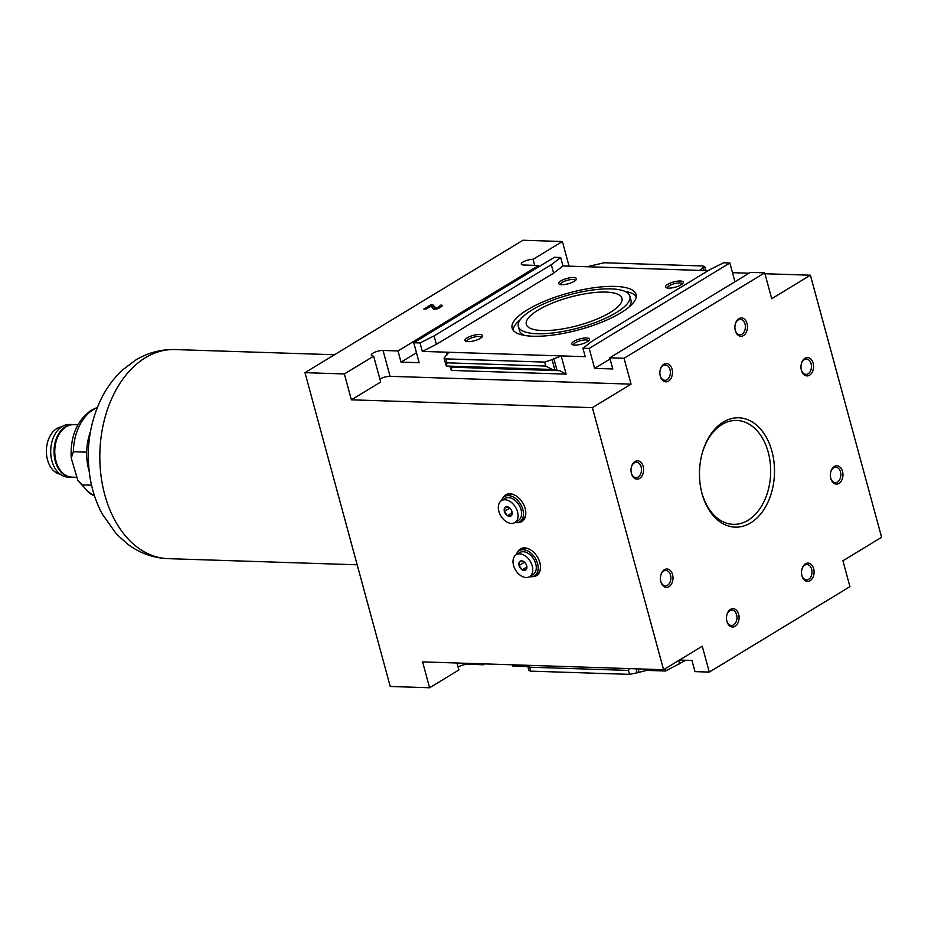 <?xml version="1.0" encoding="UTF-8"?>
<svg xmlns="http://www.w3.org/2000/svg" width="928" height="928" viewBox="0 0 928 928"><rect width="100%" height="100%" fill="white"/><g stroke="black" fill="none" stroke-linecap="round" stroke-linejoin="round"><path stroke-width="1.39" d="M91.547 485.182L82.348 484.88L77.894 480.576L71.236 458.096L73.347 451.75A45.878 31.459 -88.1 0 1 93.322 409.666A45.878 31.459 -88.1 0 1 97.266 407.694M457.028 663.01L458.919 669.958L429.618 687.764L422.588 661.884L663.578 669.714L702.264 646.213L709.294 672.092L695.002 671.628L691.975 660.469L679.482 660.063M709.294 672.092L849.944 586.647L842.914 560.779L881.6 537.277L810.399 275.21L771.713 298.712L764.684 272.844L624.034 358.278L631.063 384.146L592.377 407.647L351.387 399.817L380.689 382.023L373.659 356.155L344.358 373.949L304.976 372.673L390.236 686.476L429.618 687.764M483.012 663.856L483.256 664.75L484.636 663.903M483.256 664.75L468.304 664.262A7.343 2.181 164.8 0 0 458.13 667.023M805.504 563.806A9.176 6.287 -88.1 0 1 813.717 568.922A9.176 6.287 -88.1 0 1 809.796 580.893A9.176 6.287 -88.1 0 1 801.78 575.151A9.176 6.287 -88.1 0 1 801.978 568.992A9.176 6.287 -88.1 0 1 805.504 563.806M738.897 318.64A9.176 6.287 -88.1 0 1 747.11 323.756A9.176 6.287 -88.1 0 1 743.177 335.727A9.176 6.287 -88.1 0 1 735.173 329.985A9.176 6.287 -88.1 0 1 735.37 323.826A9.176 6.287 -88.1 0 1 738.897 318.64M730.487 609.371A9.176 6.287 -88.1 0 1 738.7 614.487A9.176 6.287 -88.1 0 1 734.767 626.458A9.176 6.287 -88.1 0 1 726.763 620.716A9.176 6.287 -88.1 0 1 726.96 614.556A9.176 6.287 -88.1 0 1 730.487 609.371M663.88 364.217A9.176 6.287 -88.1 0 1 672.092 369.332A9.176 6.287 -88.1 0 1 668.16 381.292A9.176 6.287 -88.1 0 1 660.156 375.55A9.176 6.287 -88.1 0 1 660.353 369.39A9.176 6.287 -88.1 0 1 663.88 364.217M664.413 569.734A9.176 6.287 -88.1 0 1 672.626 574.85A9.176 6.287 -88.1 0 1 668.694 586.821A9.176 6.287 -88.1 0 1 660.69 581.079A9.176 6.287 -88.1 0 1 660.887 574.919A9.176 6.287 -88.1 0 1 664.413 569.734M834.376 466.494A9.176 6.287 -88.1 0 1 842.589 471.61A9.176 6.287 -88.1 0 1 838.657 483.581A9.176 6.287 -88.1 0 1 830.653 477.839A9.176 6.287 -88.1 0 1 830.85 471.679A9.176 6.287 -88.1 0 1 834.376 466.494M635.007 461.529A9.176 6.287 -88.1 0 1 643.232 466.645A9.176 6.287 -88.1 0 1 639.299 478.604A9.176 6.287 -88.1 0 1 631.284 472.862A9.176 6.287 -88.1 0 1 631.481 466.703A9.176 6.287 -88.1 0 1 635.007 461.529M804.97 358.289A9.176 6.287 -88.1 0 1 813.183 363.405A9.176 6.287 -88.1 0 1 809.262 375.364A9.176 6.287 -88.1 0 1 801.247 369.622A9.176 6.287 -88.1 0 1 801.444 363.463A9.176 6.287 -88.1 0 1 804.97 358.289M723.295 422.066A54.694 37.503 -88.1 0 1 772.27 452.562A54.694 37.503 -88.1 0 1 748.838 523.902A54.694 37.503 -88.1 0 1 701.092 489.682A54.694 37.503 -88.1 0 1 702.276 452.957A54.694 37.503 -88.1 0 1 723.295 422.066M592.377 407.647L663.578 669.714M569.073 266.15L562.38 241.524L522.986 240.236L304.976 372.673M732.494 272.681L749.012 273.215M764.927 273.737L810.399 275.21M517.546 552.206A15.602 10.359 58.7 0 1 520.422 548.935A15.602 10.359 58.7 0 1 524.61 547.891A15.602 10.359 58.7 0 1 538.832 559.7A15.602 10.359 58.7 0 1 536.616 575.592A15.602 10.359 58.7 0 1 532.382 576.636M502.848 498.104A15.602 10.359 58.7 0 1 505.725 494.833A15.602 10.359 58.7 0 1 509.913 493.789A15.602 10.359 58.7 0 1 524.134 505.598A15.602 10.359 58.7 0 1 521.919 521.49A15.602 10.359 58.7 0 1 517.685 522.534M344.358 373.949L351.387 399.817M527.87 666.536L512.801 666.037L512.465 664.808M636.086 668.821L637.165 672.8L646.63 670.387L665.643 671.002L665.051 668.821M624.034 358.278L609.742 357.814L750.404 272.38L764.684 272.844M562.38 241.524L533.078 259.318A7.343 2.181 -15.2 0 0 525.202 260.942A7.343 2.181 -15.2 0 0 521.304 264.097A7.343 2.181 -15.2 0 0 523.694 265.014L538.646 265.501L538.971 266.684M413.76 342.734L554.422 257.3L560.674 257.497L551.313 264.7L434.095 335.901L420.024 342.942L413.76 342.734L419.178 362.686L401.024 362.106L397.996 350.946L383.044 350.459A7.343 2.181 -15.2 0 0 375.156 352.072A7.343 2.181 -15.2 0 0 371.27 355.227A7.343 2.181 -15.2 0 0 373.659 356.155M708.145 270.674L562.971 265.953L560.674 257.497M609.742 357.814L612.782 368.973L594.616 368.381L589.199 348.429L582.935 348.232L592.308 341.04L709.526 269.839L723.596 262.786L729.86 262.995L734.953 281.764M554.874 369.889L552.09 359.646L544.69 362.094L545.757 366.038L552.183 369.472L559.723 370.701L566.138 374.135L561.185 355.9L585.232 356.688L582.935 348.232M420.024 342.942L422.321 351.399L561.185 355.9L552.09 359.646M379.888 379.088A7.343 2.181 164.8 0 1 390.073 376.327L631.063 384.146M534.714 265.373L533.078 259.318M538.646 265.501L397.996 350.946M416.475 352.721L401.024 362.106M542.462 330.542A49.544 14.732 -15.2 0 0 595.637 319.626A49.544 14.732 -15.2 0 0 621.922 298.329A49.544 14.732 -15.2 0 0 570.244 297.099A49.544 14.732 -15.2 0 0 526.292 324.313A49.544 14.732 -15.2 0 0 542.462 330.542M702.148 453.409A51.98 35.647 -88.1 0 1 721.996 424.502A51.98 35.647 -88.1 0 1 736.704 420.442A51.98 35.647 -88.1 0 1 770.634 473.558A51.98 35.647 -88.1 0 1 733.329 524.355A51.98 35.647 -88.1 0 1 700.988 489.218M467.956 341.632A9.176 2.726 -15.2 0 0 482.456 336.597A9.176 2.726 -15.2 0 0 473.094 335.437A9.176 2.726 -15.2 0 0 465.624 341.168A9.176 2.726 -15.2 0 0 467.956 341.632M574.768 345.1A9.176 2.726 -15.2 0 0 589.257 340.066A9.176 2.726 -15.2 0 0 579.907 338.906A9.176 2.726 -15.2 0 0 572.437 344.636A9.176 2.726 -15.2 0 0 574.768 345.1M561.73 284.664A9.176 2.726 -15.2 0 0 576.218 279.641A9.176 2.726 -15.2 0 0 566.869 278.47A9.176 2.726 -15.2 0 0 559.398 284.212A9.176 2.726 -15.2 0 0 561.73 284.664M668.531 288.132A9.176 2.726 -15.2 0 0 683.031 283.11A9.176 2.726 -15.2 0 0 673.682 281.938A9.176 2.726 -15.2 0 0 666.211 287.68A9.176 2.726 -15.2 0 0 668.531 288.132M422.321 351.399L436.392 344.358L553.61 273.157L562.971 265.953M533.078 336.238A64.229 19.105 -15.2 0 0 602.017 322.086A64.229 19.105 -15.2 0 0 636.086 294.478A64.229 19.105 -15.2 0 0 569.096 292.888A64.229 19.105 -15.2 0 0 512.128 328.164A64.229 19.105 -15.2 0 0 533.078 336.238M537.184 333.744A57.803 17.191 -15.2 0 0 599.221 321.007A57.803 17.191 -15.2 0 0 629.892 296.16A57.803 17.191 -15.2 0 0 569.595 294.733A57.803 17.191 -15.2 0 0 518.323 326.482A57.803 17.191 -15.2 0 0 537.184 333.744M637.165 672.8L629.532 674.354L530.723 671.153L528.96 670.584L527.533 665.295M629.555 668.612L628.453 670.41L629.532 674.354M628.453 670.41L529.656 667.209L528.032 665.318M587.018 266.742L604.128 262.763L702.925 265.976L704.688 266.545L700.083 269.897L701.846 270.466M544.69 362.094L445.892 358.881L444.06 358.069L448.201 353L446.368 352.176L447.076 354.809M552.183 369.472L446.438 366.038L451.832 367.198L451.321 370.411L450.347 366.838M446.438 366.038L446.96 362.825L445.892 358.881M665.643 671.002L685.804 660.26M610.067 358.997L594.616 368.381M729.86 262.995L589.199 348.429M436.392 344.358L434.095 335.901M553.61 273.157L551.313 264.7M679.714 663.961L678.774 660.492M636.26 296.612A64.229 19.105 -15.2 0 0 624.602 291.241M520.388 319.557A64.229 19.105 -15.2 0 0 513.056 330.09M628.917 307.145A57.803 17.191 -15.2 0 0 630.994 300.22L629.892 296.16M518.323 326.482L519.425 330.53A57.803 17.191 -15.2 0 0 524.714 335.46M522.487 521.107A15.602 10.359 58.7 0 1 519.61 521.814M504.368 496.724A15.602 10.359 58.7 0 1 506.328 494.496M537.184 575.209A15.602 10.359 58.7 0 1 534.308 575.917M519.077 550.826A15.602 10.359 58.7 0 1 521.026 548.61M682.196 284.003A7.691 2.285 -15.2 0 0 682.184 283.933A7.691 2.285 -15.2 0 0 674.169 283.748A7.691 2.285 -15.2 0 0 667.348 287.958A7.691 2.285 -15.2 0 0 667.371 288.028M575.395 280.534A7.691 2.285 -15.2 0 0 575.372 280.465A7.691 2.285 -15.2 0 0 567.356 280.279A7.691 2.285 -15.2 0 0 560.547 284.49A7.691 2.285 -15.2 0 0 560.57 284.56M588.433 340.959A7.691 2.285 -15.2 0 0 588.41 340.889A7.691 2.285 -15.2 0 0 580.394 340.704A7.691 2.285 -15.2 0 0 573.585 344.926A7.691 2.285 -15.2 0 0 573.608 344.984M481.62 337.49A7.691 2.285 -15.2 0 0 481.609 337.421A7.691 2.285 -15.2 0 0 473.593 337.235A7.691 2.285 -15.2 0 0 466.772 341.458A7.691 2.285 -15.2 0 0 466.796 341.516M801.374 363.73A7.691 5.266 -88.1 0 1 804.263 359.623A7.691 5.266 -88.1 0 1 806.432 359.02A7.691 5.266 -88.1 0 1 811.455 366.873A7.691 5.266 -88.1 0 1 805.933 374.39A7.691 5.266 -88.1 0 1 801.2 369.367M631.411 466.97A7.691 5.266 -88.1 0 1 634.3 462.863A7.691 5.266 -88.1 0 1 636.469 462.26A7.691 5.266 -88.1 0 1 641.492 470.113A7.691 5.266 -88.1 0 1 635.97 477.63A7.691 5.266 -88.1 0 1 631.237 472.607M830.78 471.934A7.691 5.266 -88.1 0 1 833.657 467.828A7.691 5.266 -88.1 0 1 835.838 467.236A7.691 5.266 -88.1 0 1 840.849 475.09A7.691 5.266 -88.1 0 1 835.339 482.595A7.691 5.266 -88.1 0 1 830.595 477.572M660.817 575.174A7.691 5.266 -88.1 0 1 663.706 571.068A7.691 5.266 -88.1 0 1 665.875 570.476A7.691 5.266 -88.1 0 1 670.886 578.318A7.691 5.266 -88.1 0 1 665.376 585.835A7.691 5.266 -88.1 0 1 660.632 580.812M660.284 369.657A7.691 5.266 -88.1 0 1 663.172 365.551A7.691 5.266 -88.1 0 1 665.341 364.948A7.691 5.266 -88.1 0 1 670.352 372.801A7.691 5.266 -88.1 0 1 664.842 380.318A7.691 5.266 -88.1 0 1 660.098 375.295M726.891 614.812A7.691 5.266 -88.1 0 1 729.779 610.717A7.691 5.266 -88.1 0 1 731.948 610.114A7.691 5.266 -88.1 0 1 736.971 617.967A7.691 5.266 -88.1 0 1 731.45 625.472A7.691 5.266 -88.1 0 1 726.705 620.449M735.301 324.081A7.691 5.266 -88.1 0 1 738.189 319.986A7.691 5.266 -88.1 0 1 740.358 319.383A7.691 5.266 -88.1 0 1 745.381 327.236A7.691 5.266 -88.1 0 1 739.86 334.741A7.691 5.266 -88.1 0 1 735.115 329.718M801.908 569.247A7.691 5.266 -88.1 0 1 804.796 565.14A7.691 5.266 -88.1 0 1 806.966 564.549A7.691 5.266 -88.1 0 1 811.988 572.402A7.691 5.266 -88.1 0 1 806.467 579.907A7.691 5.266 -88.1 0 1 801.722 574.884M430.824 306.252L425.824 309.094L423.818 309.024L430.847 304.755L432.854 304.825L435.719 307.841L438.016 307.446L440.858 305.08A4.13 1.23 -15.2 0 1 442.215 305.602A4.13 1.23 -15.2 0 1 441.229 306.774L439.338 307.922A3.573 1.067 -15.2 0 1 435.916 309.117A3.573 1.067 -15.2 0 1 433.376 308.931L430.824 306.252M431.126 306.565L430.847 304.755M431.311 306.449L433.306 306.507L432.854 304.825M433.306 306.507L435.8 309.128M439.663 307.586L440.928 306.971M441.31 306.727L440.858 305.08M89.169 471.308A45.878 31.459 -88.1 0 1 86.698 452.18L73.347 451.75M76.282 477.27L71.908 477.131A26.239 17.992 -88.1 0 1 54.996 455.81A26.239 17.992 -88.1 0 1 66.19 426.718A26.239 17.992 -88.1 0 1 73.614 424.676L77.882 424.804M72.744 477.154A26.332 18.05 -88.1 0 1 71.236 477.201L67.906 477.085A26.332 18.05 -88.1 0 1 50.936 455.694A26.332 18.05 -88.1 0 1 62.164 426.509A26.332 18.05 -88.1 0 1 69.612 424.444L72.952 424.56A26.332 18.05 -88.1 0 1 74.449 424.699M71.236 477.201A26.332 18.05 -88.1 0 1 54.265 455.799A26.332 18.05 -88.1 0 1 65.505 426.613A26.332 18.05 -88.1 0 1 72.952 424.56M60.123 474.208A23.861 16.356 -88.1 0 1 46.4 450.045A23.861 16.356 -88.1 0 1 61.666 426.822M514.808 522.592A14.686 9.756 -121.3 0 0 519.796 521.698A14.686 9.756 -121.3 0 0 522.858 509.507A14.686 9.756 -121.3 0 0 504.554 496.608A14.686 9.756 -121.3 0 0 501.468 500.633M515.26 495.39A14.686 9.756 -121.3 0 0 506.897 495.181L504.554 496.608M519.796 521.698L522.139 520.283A14.686 9.756 -121.3 0 0 525.816 512.755M504.414 511.56L504.356 511.34A5.232 3.48 -121.3 0 1 505.099 507.396L505.215 507.291A5.232 3.48 -121.3 0 1 508.869 507.407L509.054 507.523A5.232 3.48 -121.3 0 1 509.588 507.929A5.232 3.48 -121.3 0 1 511.966 511.595L512.024 511.815A5.232 3.48 -121.3 0 1 512.07 512.024A5.232 3.48 -121.3 0 1 511.293 515.759L511.166 515.864A5.232 3.48 -121.3 0 1 507.512 515.748L507.338 515.632A5.232 3.48 -121.3 0 1 504.414 511.56L507.338 515.632M511.409 523.415A12.841 8.538 -121.3 0 0 514.866 522.557A12.841 8.538 -121.3 0 0 515.492 507.14A12.841 8.538 -121.3 0 0 501.526 500.598A12.841 8.538 -121.3 0 0 499.693 513.683A12.841 8.538 -121.3 0 0 511.409 523.415M507.512 515.748L511.166 515.864M505.099 507.396L504.356 511.34M508.869 507.407L505.215 507.291M511.293 515.759L512.024 511.815M514.866 522.557L518.381 520.422A12.841 8.538 -121.3 0 0 519.007 505.006A12.841 8.538 -121.3 0 0 505.041 498.464L501.526 500.598M512.14 512.871L507.419 515.736M509.82 508.126L504.333 511.456M529.505 576.694A14.686 9.756 -121.3 0 0 534.505 575.812A14.686 9.756 -121.3 0 0 537.556 563.609A14.686 9.756 -121.3 0 0 519.251 550.71A14.686 9.756 -121.3 0 0 516.177 554.735A12.841 8.538 -121.3 0 0 514.39 567.785A12.841 8.538 -121.3 0 0 526.106 577.518A12.841 8.538 -121.3 0 0 529.563 576.659A12.841 8.538 -121.3 0 0 530.19 561.254A12.841 8.538 -121.3 0 0 516.223 554.7L519.738 552.566A12.841 8.538 -121.3 0 1 533.704 559.12A12.841 8.538 -121.3 0 1 533.078 574.525L529.563 576.659M529.969 549.504A14.686 9.756 -121.3 0 0 521.606 549.295L519.251 550.71M534.505 575.812L536.848 574.386A14.686 9.756 -121.3 0 0 540.514 566.869M519.123 565.662L519.054 565.454A5.232 3.48 -121.3 0 1 519.796 561.498L519.912 561.394A5.232 3.48 -121.3 0 1 523.566 561.51L523.752 561.626A5.232 3.48 -121.3 0 1 524.285 562.032A5.232 3.48 -121.3 0 1 526.663 565.697L526.721 565.918A5.232 3.48 -121.3 0 1 526.779 566.126A5.232 3.48 -121.3 0 1 525.99 569.862L525.863 569.966A5.232 3.48 -121.3 0 1 522.209 569.85L522.035 569.734A5.232 3.48 -121.3 0 1 519.123 565.662L522.035 569.734M522.209 569.85L525.863 569.966M519.796 561.498L519.054 565.454M523.566 561.51L519.912 561.394M525.99 569.862L526.721 565.918M526.837 566.973L522.116 569.85M524.517 562.229L519.042 565.558M94.412 495.598A45.878 31.459 -88.1 0 1 82.348 484.88M646.294 669.158L646.63 670.387M468.06 663.369L468.304 664.262M566.138 374.135L451.321 370.411M390.073 376.327L383.044 350.459M529.656 667.209L530.723 671.153M638.151 668.891L638.986 671.953M704.039 270.535L703.296 267.798M701.974 270.466L701.475 268.644M545.757 366.038L446.96 362.825M557.032 370.284L553.784 358.359M559.723 370.701L451.832 367.198M436.056 309.082L435.719 307.841M438.283 308.444L438.016 307.446M439.176 308.026L438.874 306.924M145.371 357.732A104.597 71.723 -88.1 0 1 174.951 349.566C160.834 349.241 147.691 352.779 135.511 360.18L122.554 369.959C112.404 379.436 104.435 390.908 98.646 404.376C88.844 427.796 86.002 452.342 90.132 478.013C92.29 490.831 96.268 502.732 102.057 513.718L116.592 534.25L128.134 544.516C140.116 553.297 153.468 558.018 168.165 558.656A104.597 71.723 -88.1 0 1 100.758 473.663A104.597 71.723 -88.1 0 1 145.371 357.732M86.698 452.18A45.878 31.459 -88.1 0 1 90.457 431.601M705.79 270.593L704.688 266.545M446.124 365.667L444.06 358.069M439.698 307.713L439.338 306.379M334.498 354.74L174.951 349.566M357.164 564.792L168.165 558.656M97.405 407.369L91.35 410.164C76.85 420.581 70.145 436.566 71.236 458.096M94.528 495.935L89.9 493.58L77.894 480.576"/></g></svg>
